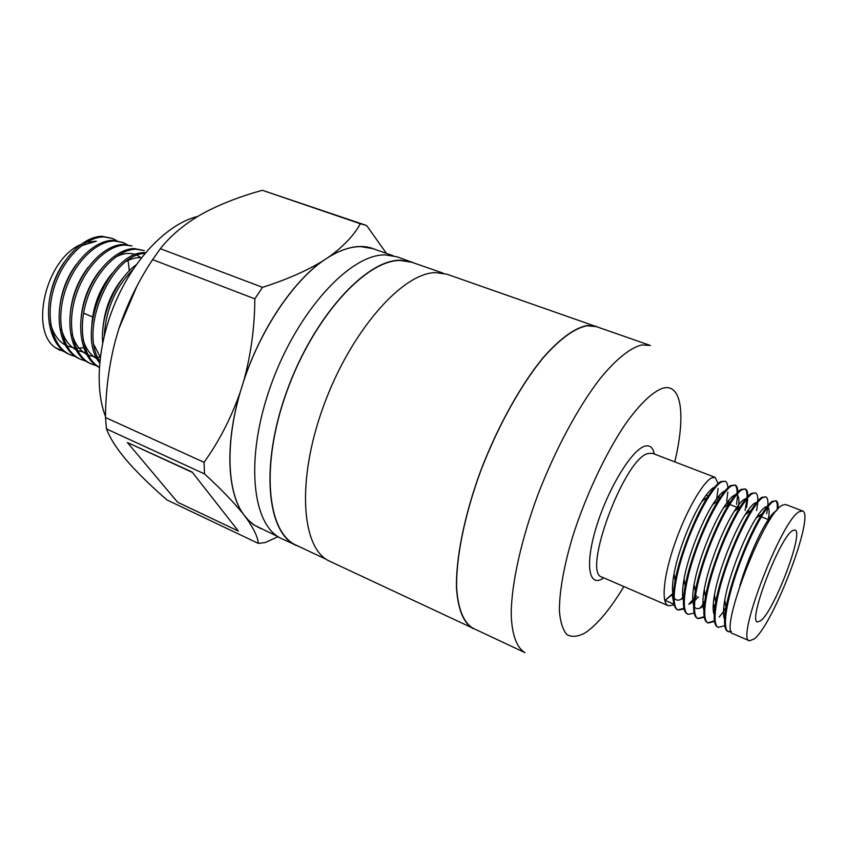 <?xml version="1.0" encoding="UTF-8"?>
<svg xmlns="http://www.w3.org/2000/svg" width="847" height="847" viewBox="0 0 847 847"><rect width="100%" height="100%" fill="white"/><g stroke="black" fill="none" stroke-linecap="round" stroke-linejoin="round"><path stroke-width="1.27" d="M587.056 325.777L596.341 326.614L650.38 345.47L641.846 344.941C630.306 347.768 615.758 359.35 599.644 379.212C577.908 407.513 555.06 450.011 537.771 495.05C521.096 540.121 511.588 583.361 511.186 613.27C511.683 634.414 516.617 647.754 525.045 652.677L473.24 628.358C463.754 622.916 458.227 609.554 456.649 588.284C455.877 558.395 464.4 515.654 480.567 471.387C497.411 427.195 520.365 385.756 542.726 358.376C559.613 339.118 574.382 328.255 587.056 325.777M684.09 609.025L678.225 610.041C670.803 607.331 673.926 579.676 685.011 547.988C696.276 515.537 712.835 486.654 721.496 481.879L725.148 481.223C726.779 481.901 727.711 484.103 727.922 487.798M727.88 492.043L726.652 501.308M683.709 596.277L680.946 599.358M678.225 610.041L677.473 609.713C672.846 607.341 672.073 597.611 675.144 580.555C679.718 555.145 694.805 517.115 707.414 497.316C712.782 488.804 717.218 483.552 720.723 481.583L725.148 481.223M674.117 604.938L668.357 605.774C660.755 602.99 663.688 575.346 674.72 543.753C685.922 511.397 702.565 482.684 711.395 477.994L715.143 477.38L718.044 483.563M718.076 488.454L716.784 498.311M716.731 498.608L716.583 499.338M673.46 592.942L665.096 600.385L673.926 604.186M754.381 638.85C773.957 623.445 815.481 513.61 802.458 510.932L799.134 511.757C781.379 520.354 735.408 640.29 749.468 640.819L754.381 638.85M802.458 510.932L785.688 504.484L782.205 505.246C763.719 513.483 718.182 632.804 732.973 633.694L749.468 640.819M731.342 631.756L728.526 631.777C722.015 629.48 726.165 601.772 737.568 569.576C749.15 536.627 765.201 506.94 772.951 501.689L776.138 500.821C777.715 501.509 778.34 504.219 778.022 508.931M728.526 631.777L727.753 631.438C724.164 629.617 723.592 621.709 726.038 607.723C730.665 580.449 748.928 534.33 762.226 513.642C766.281 507.215 769.584 503.129 772.157 501.382L776.138 500.821M775.725 500.715C777.154 501.805 777.631 504.876 777.144 509.926M724.164 625.838L718.341 627.373C711.639 624.991 715.567 597.294 726.906 565.203C738.436 532.35 754.582 502.832 762.522 497.676L765.804 496.85C767.52 497.613 768.197 500.535 767.848 505.627M767.721 507.12L766.726 513.748M725.498 609.194L719.241 616.965M718.341 627.373L717.557 627.034C713.777 625.118 713.163 616.87 715.715 602.291C720.331 575.314 737.949 530.836 751.173 510.265C755.471 503.457 758.997 499.158 761.728 497.369L765.804 496.85M725.191 608.252L723.529 610.539M714.159 621.529L708.208 622.99C701.327 620.533 705.053 592.847 716.329 560.852C727.785 528.105 744.047 498.745 752.168 493.685L755.545 492.901C757.229 493.642 757.991 496.342 757.811 501.011M757.673 503.139L756.604 510.572M715.133 605.764L713.153 608.337M708.208 622.99L707.446 622.661C703.455 620.639 702.798 612.032 705.466 596.87C710.072 570.211 727.044 527.363 740.162 506.951C744.725 499.741 748.462 495.22 751.374 493.378L755.545 492.901M715.387 604.08L713.153 607.077M704.228 617.241L698.15 618.649C691.078 616.097 694.604 588.432 705.816 556.532C717.208 523.88 733.566 494.69 741.877 489.725L745.339 488.984C747.012 489.704 747.837 492.213 747.806 496.511M747.679 499.381L746.556 507.438M704.535 602.715L699.94 608.135M698.15 618.649L697.388 618.321C693.195 616.182 692.497 607.214 695.281 591.439C699.887 565.15 716.223 523.922 729.203 503.679C734.031 496.056 737.991 491.302 741.093 489.418L745.339 488.984M744.937 488.867C746.503 489.915 747.202 492.763 747.022 497.401M746.948 498.735L745.116 510.497M704.757 601.137L702.883 603.551M694.138 613.122L688.156 614.329C680.903 611.703 684.228 584.038 695.387 552.244C706.716 519.698 723.169 490.657 731.649 485.786L735.207 485.087C736.869 485.786 737.748 488.126 737.843 492.118M737.853 493.24L736.572 504.346M696.689 596.14L695.038 598.321M694.064 599.538L690.4 603.731M688.156 614.329L687.393 614.001C682.989 611.746 682.248 602.418 685.17 585.997C689.765 560.132 705.477 520.503 718.288 500.471C723.38 492.403 727.573 487.417 730.876 485.49L735.207 485.087M734.815 484.982C736.371 485.977 737.134 488.613 737.091 492.901M695.959 595.822L695.249 596.775M694.244 598.077L688.802 604.292M683.942 608.347L677.854 609.851M731.152 631.206L728.155 631.576M713.407 621.2L707.838 622.81M703.465 616.912L697.78 618.458M792.464 530.688C779.685 537.527 747.626 621.38 757.462 621.963L760.775 620.703C774.465 610.443 804.301 531.662 794.984 530L792.464 530.688M599.274 327.641L447.057 274.248L435.845 272.618C402.441 272.554 350.499 331.293 323.406 406.401C296.037 481.456 301.511 549.354 329.928 561.349L476.056 629.67M596.426 326.36L587.14 325.513C574.446 327.98 559.645 338.864 542.736 358.143C520.333 385.576 497.337 427.089 480.471 471.356C464.262 515.707 455.728 558.522 456.501 588.453C458.079 609.776 463.616 623.148 473.124 628.601M415.718 263.597L396.968 256.779L385.163 254.905C350.15 254.079 297.435 311.04 271.082 384.76C244.455 458.428 251.887 526.008 281.913 538.787L300.082 547.035M412.023 262.03L400.398 260.23C365.862 259.627 313.358 317.117 286.794 391.261C259.944 465.342 266.794 533.017 296.344 545.574M72.524 300.939L72.482 299.902M78.57 282.792L79.533 281.67M129.347 270.765L128.225 261.691M112.386 238.43L102.169 236.302C83.43 236.271 60.529 258.864 51.985 288.583C43.472 317.583 51.148 346.921 69.126 354.311L70.703 354.999C52.747 347.619 45.092 318.271 53.615 289.25C62.159 259.51 85.06 236.906 103.779 236.916L112.386 238.43L116.685 240.622M122.942 242.464L112.767 240.357C94.144 240.4 71.286 263.142 62.689 292.988C54.123 322.104 61.662 351.494 79.512 358.832L81.111 359.53C63.271 352.204 55.754 322.802 64.33 293.665C72.937 263.798 95.796 241.035 114.398 240.972L122.942 242.464L127.272 244.688M131.963 245.905L123.471 244.444C104.964 244.561 82.148 267.451 73.477 297.424C64.859 326.667 72.26 356.111 89.994 363.395L91.603 364.094C73.88 356.82 66.511 327.365 75.139 298.112C83.811 268.118 106.616 245.196 125.112 245.069L131.963 245.905M99.311 367.227C83.228 358.112 77.596 328.435 86.807 300.113C96.039 271.061 118.082 249.442 135.912 249.187L144.339 250.617L134.26 248.563C116.103 248.774 93.646 271.188 84.689 300.833C75.785 329.737 82.328 359.329 99.3 367.407M145.557 252.713L145.144 252.713C110.597 250.045 74.578 332.511 99.65 362.929M60.264 350.457L55.33 347.641L64.933 352.034M75.288 356.523L70.703 354.999M85.738 361.055L81.111 359.53M96.283 365.629L91.603 364.094M99.798 361.32C78.168 329.758 111.698 253.751 144.922 253.465M136.303 264.709C116.314 278.801 100.168 315.137 102.656 342.749M104.181 335.931C106.023 309.102 115.626 286.964 133 269.537M204.053 462.314L204.519 473.907L106.468 428.931C109.75 437.581 115.87 447.375 124.848 458.291L129.379 463.563C139.924 475.209 152.471 487.343 167.007 499.974L258.293 543.393C257.816 537.136 253.909 528.824 246.593 518.449L244.645 515.897C226.752 493.505 224.508 441.7 241.935 386.624L240.04 392.701C230.903 418.397 218.907 441.605 204.053 462.314L105.483 417.539C105.61 391.166 108.935 365.375 115.467 340.198L118.929 328.541C127.209 303.893 138.432 280.929 152.619 259.637L160.358 248.7L262.538 287.334C286.117 279.817 306.095 271.104 322.463 261.183L326.074 258.79C338.567 250.659 350.097 246.593 360.653 246.604L372.722 248.595L393.029 255.678M326.54 559.465L296.471 545.341C266.964 532.816 260.124 465.257 286.921 391.303C313.443 317.297 365.84 259.891 400.335 260.484L411.949 262.284L443.32 273.221M238.388 531.08L192.121 472.012L127.378 442.494L177.574 502.218L238.388 531.08L192.121 472.012M278.324 536.818L254.428 525.193L248.319 520.132L242.687 513.324C233.306 501.773 220.58 488.634 204.519 473.907M152.619 259.637L254.809 298.843C254.693 326.826 251.04 354.057 243.841 380.536L241.935 386.624C258.801 331.579 293.75 279.542 326.074 258.79L329.663 256.429C347.334 246.149 362.58 243.841 375.38 249.516M160.358 248.7C169.834 236.652 182.349 225.853 197.902 216.324L205.482 212.046C222.412 203.312 241.363 196.059 262.326 190.289L360.314 223.746C354.205 235.021 343.988 245.905 329.663 256.429M386.412 253.369L366.656 225.535L360.314 223.746M258.293 543.393L265.259 542.546L278.038 536.691M262.326 190.289L365.65 225.175M118.929 328.541L136.992 286.095M106.468 428.931L105.483 417.539M262.538 287.334L254.809 298.843M322.463 261.183C292.363 282.4 260.643 329.705 243.841 380.536M240.04 392.701C225.154 443.563 227.123 490.699 242.687 513.324M246.593 518.449L253.549 524.738L261.405 528.877M81.376 245.778L96.336 241.173L86.383 242.327M80.296 244.719C45.367 260.209 29.613 330.425 55.33 347.641M105.494 416.502C93.922 386.857 98.4 338.789 117.934 296.619C137.479 254.449 169.686 223.036 197.679 216.461M64.15 262.221C56.685 272.956 51.889 284.867 49.772 297.932M50.693 324.03C53.319 333.824 58.125 340.812 65.092 344.994M66.828 345.915L75.002 348.212M76.336 348.318L83.631 347.757M76.166 264.613C67.464 276.493 62.096 289.854 60.052 304.708M61.408 329.239C64.076 338.8 68.851 345.597 75.722 349.62M77.448 350.51L85.632 352.701M88.183 267.25C78.316 280.103 72.429 294.788 70.502 311.304M72.217 334.48C74.917 343.808 79.66 350.404 86.436 354.279M88.162 355.147L96.367 357.212M97.723 357.275L100.264 357.212M141.333 257.922L137.267 255.307M135.668 254.64C129.591 252.427 122.804 253.295 115.308 257.234M100.221 270.098C89.253 283.798 82.89 299.69 81.111 317.773M83.112 339.753C85.843 348.837 90.555 355.253 97.246 358.98M98.961 359.827L99.914 360.219M141.513 257.689C136.96 257.276 132.047 258.42 126.796 261.151M112.302 273.083C100.274 287.557 93.466 304.581 91.868 324.147M94.102 345.047L100.274 357.138M124.435 276.196C111.391 291.379 104.16 309.473 102.752 330.468M191.983 472.224L127.378 442.494M673.492 601.561L672.095 594.7L665.096 600.385M739.823 585.753C746.408 562.969 758.298 535.304 766.99 521.678C771.056 515.23 774.19 511.62 776.371 510.847M724.598 619.401C723.063 616.065 723.116 609.639 724.757 600.11C728.748 576.108 744.492 536.14 756.032 518.163C761.061 510.254 764.714 506.432 767.011 506.675M767.806 507.004C769.372 508.444 769.542 512.636 768.314 519.571M725.276 612.497L723.529 614.17M714.212 614.668C712.719 611.111 712.803 604.504 714.466 594.859C718.457 571.122 733.65 532.572 745.116 514.701C750.188 506.728 753.968 502.716 756.435 502.684M758.457 514.478L758.266 515.643M714.709 608.866L713.248 610.179M703.889 609.946C702.428 606.156 702.555 599.369 704.259 589.597C708.23 566.167 722.883 529.015 734.254 511.281C739.378 503.224 743.264 499.042 745.9 498.735M748.589 509.545L748.282 511.736M704.249 605.182C699.781 609.194 696.488 609.724 694.381 606.791M693.629 605.234C692.211 601.222 692.37 594.255 694.117 584.345C698.087 561.243 712.189 525.5 723.444 507.914C728.621 499.772 732.613 495.41 735.418 494.839M736.467 494.828C738.88 495.633 739.516 499.974 738.362 507.851M698.457 596.891L694.762 600.671M693.873 601.444L692.92 602.185M683.434 600.523C682.057 596.288 682.259 589.141 684.037 579.083C688.008 556.373 701.57 521.996 712.676 504.6C717.907 496.353 722.004 491.811 724.979 490.995M728.907 500.154L728.494 503.997M683.593 597.664C679.252 601.01 676.075 600.999 674.053 597.643M673.312 595.822C671.967 591.365 672.211 584.028 674.043 573.821C677.992 551.524 691.014 518.533 701.951 501.339C707.245 492.975 711.459 488.264 714.593 487.194M719.103 495.643L718.754 499.719M673.397 593.863L672.095 594.7M715.143 477.38L652.486 453.314L647.839 453.537C623.932 459.042 581.72 573.535 601.984 577.093L668.357 605.774M603.805 577.876L602.132 578.914C588.273 587.066 584.981 562.906 596.764 525.574C608.347 488.327 631.438 450.456 644.366 446.327C649.596 444.622 652.921 447.184 654.339 454.024M674.784 461.88C685.689 416.195 682.121 382.908 662.894 388.17C652.592 391.685 639.284 404.358 624.705 425.088C605.097 454.447 585.393 496.543 572.636 536.723C563.774 566.41 559.232 592.445 559.412 611.195C560.365 622.259 562.895 630.083 567.003 634.657C571.894 637.304 577.855 636.764 584.896 633.037C596.923 625.054 609.935 609.565 623.911 586.569M92.863 317.022L83.567 313.146M706.07 495.23L708.208 496.056M716.276 499.222L718.521 500.101M726.557 503.234L728.907 504.156M729.701 504.473L739.357 508.242M747.308 511.355L749.891 512.361M757.79 515.452L760.479 516.511M761.294 516.829L769.341 519.973M726.038 607.723L724.757 600.11M762.226 513.642L756.032 518.163M715.715 602.291L714.466 594.859M751.173 510.265L745.116 514.701M705.466 596.87L704.259 589.597M740.162 506.951L734.254 511.281M695.281 591.439L694.117 584.345M729.203 503.679L723.444 507.914M685.17 585.997L684.037 579.083M718.288 500.471L712.676 504.6M675.144 580.555L674.043 573.821M707.414 497.316L701.951 501.339M766.99 521.678L770.378 519.211"/></g></svg>
